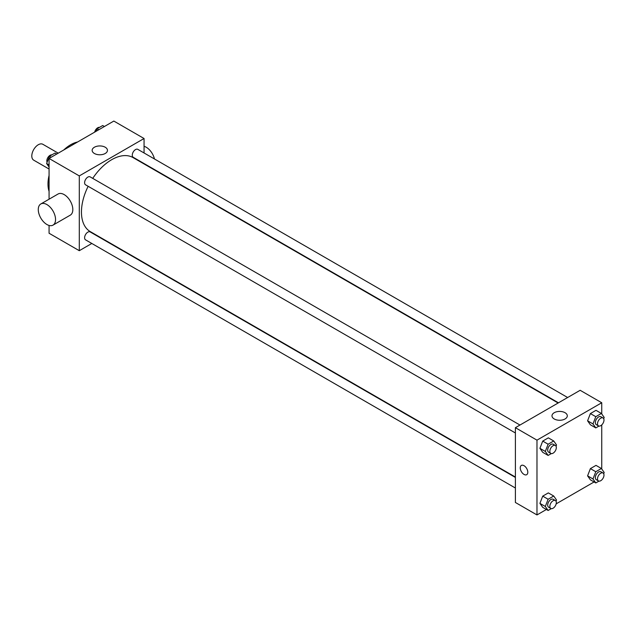 <?xml version="1.0" encoding="UTF-8"?>
<svg xmlns="http://www.w3.org/2000/svg" width="636" height="636" viewBox="0 0 636 636"><rect width="100%" height="100%" fill="white"/><g stroke="black" fill="none" stroke-linecap="round" stroke-linejoin="round"><path stroke-width="0.95" d="M58.234 153.173L42.858 144.293A9.158 5.287 120 0 0 35.799 146.749A9.158 5.287 120 0 0 31.8 155.963A9.158 5.287 120 0 0 33.7 160.161L49.067 169.033M49.067 191.364A32.054 18.508 -60 0 1 49.067 175.409M63.751 149.985A32.054 18.508 -60 0 1 77.568 142.003M91.815 243.469L79.293 250.695L49.067 233.245L49.067 225.446M49.067 199.203L49.067 158.459L113.836 121.063L144.062 138.513L144.062 152.974M88.142 186.3A42.747 24.677 120 0 0 81.456 212.058A42.747 24.677 120 0 0 90.304 231.623L515.391 477.04M558.13 403.009L133.051 157.585A42.747 24.677 120 0 0 92.721 178.374M144.062 163.547L144.062 163.945M79.293 250.695L79.293 175.91L144.062 138.513M567.638 397.516L137.805 149.357A4.579 2.647 120 0 0 134.276 150.581A4.579 2.647 120 0 0 132.272 155.192A4.579 2.647 120 0 0 133.226 157.291L558.48 402.811M515.391 477.437L90.137 231.917A4.579 2.647 120 0 0 86.607 233.15A4.579 2.647 120 0 0 84.604 237.753A4.579 2.647 120 0 0 85.558 239.852L515.391 488.019M515.391 432.973L85.558 184.814A4.579 2.647 -60 0 1 85.558 179.519A4.579 2.647 -60 0 1 90.137 176.88L519.97 425.039M79.293 175.91L49.067 158.459M94.39 153.483A7.656 4.42 180 0 1 92.148 150.358A7.656 4.42 180 0 1 99.804 145.938A7.656 4.42 180 0 1 107.46 150.358A7.656 4.42 180 0 1 102.738 154.445A7.656 4.42 180 0 1 94.39 153.483M40.807 203.973L58.075 194.004A12.211 7.052 60 0 1 67.488 197.271A12.211 7.052 60 0 1 72.822 209.562A12.211 7.052 60 0 1 70.286 215.151L53.019 225.12A12.211 7.052 60 0 1 40.807 218.076A12.211 7.052 60 0 1 40.807 203.973A12.211 7.052 60 0 1 50.22 207.241A12.211 7.052 60 0 1 55.547 219.531A12.211 7.052 60 0 1 53.019 225.12M154.461 158.976A12.211 7.052 -120 0 0 144.062 146.312M546.411 509.484L536.975 514.937L515.391 502.472L515.391 427.686L580.151 390.289L601.743 402.755L601.743 413.949M594.08 481.969L556.166 503.855M590.391 424.792L587.585 420.801L590.391 413.575L595.996 410.331L590.391 413.575L587.585 420.801L590.391 424.792L595.789 427.909L592.983 423.918L595.789 416.691L601.394 413.448L604.2 417.439L603.707 418.703M542.723 507.353L539.916 503.362L542.723 496.136L548.327 492.9L542.723 496.136L539.916 503.362L542.723 507.353L548.121 510.47L545.314 506.479L548.121 499.252L553.725 496.016L556.532 500.007L556.039 501.263M601.743 424.912L601.743 468.986M536.975 514.937L536.975 440.152L601.743 402.755M590.391 479.83L587.585 475.847L590.391 468.613L595.996 465.377L590.391 468.613L587.585 475.847L590.391 479.83L595.789 482.947L592.983 478.964L595.789 471.729L601.394 468.493L604.2 472.484L603.707 473.74M542.723 452.315L539.916 448.324L542.723 441.098L548.327 437.854L542.723 441.098L539.916 448.324L542.723 452.315L548.121 455.432L545.314 451.441L548.121 444.214L553.725 440.971L556.532 444.962L556.039 446.226M536.975 440.152L515.391 427.686M554.234 418.973A7.656 4.42 180 0 1 551.984 415.841A7.656 4.42 180 0 1 559.648 411.42A7.656 4.42 180 0 1 567.304 415.841A7.656 4.42 180 0 1 562.574 419.927A7.656 4.42 180 0 1 554.234 418.973M527.801 472.246A5.342 3.085 60 0 1 526.695 474.687A5.342 3.085 60 0 1 521.353 471.602A5.342 3.085 60 0 1 521.353 465.433A5.342 3.085 60 0 1 525.471 466.864A5.342 3.085 60 0 1 527.801 472.246M526.695 474.687A5.342 3.085 60 0 1 521.353 471.602A5.342 3.085 60 0 1 521.353 465.433M551.293 453.595L548.121 455.432M555.371 445.478L553.217 444.23A4.579 2.647 120 0 0 549.687 445.462A4.579 2.647 120 0 0 547.683 450.073A4.579 2.647 120 0 0 548.63 452.164L550.792 453.412A4.579 2.647 120 0 0 555.371 450.765A4.579 2.647 120 0 0 555.371 445.478A4.579 2.647 120 0 0 551.841 446.711A4.579 2.647 120 0 0 549.846 451.314A4.579 2.647 120 0 0 550.792 453.412M545.314 451.441L539.916 448.324M548.121 444.214L542.723 441.098M553.725 440.971L548.327 437.854M598.961 426.072L595.789 427.909M603.039 417.963L600.885 416.715A4.579 2.647 120 0 0 597.355 417.939A4.579 2.647 120 0 0 595.352 422.55A4.579 2.647 120 0 0 596.298 424.649L598.46 425.889A4.579 2.647 120 0 0 603.039 423.25A4.579 2.647 120 0 0 603.039 417.963A4.579 2.647 120 0 0 599.51 419.188A4.579 2.647 120 0 0 597.514 423.799A4.579 2.647 120 0 0 598.46 425.889M592.983 423.918L587.585 420.801M595.789 416.691L590.391 413.575M601.394 413.448L595.996 410.331M551.293 508.641L548.121 510.47M555.371 500.524L553.217 499.276A4.579 2.647 120 0 0 549.687 500.5A4.579 2.647 120 0 0 547.683 505.111A4.579 2.647 120 0 0 548.63 507.21L550.792 508.458A4.579 2.647 120 0 0 555.371 505.811A4.579 2.647 120 0 0 555.371 500.524A4.579 2.647 120 0 0 551.841 501.748A4.579 2.647 120 0 0 549.846 506.359A4.579 2.647 120 0 0 550.792 508.458M545.314 506.479L539.916 503.362M548.121 499.252L542.723 496.136M553.725 496.016L548.327 492.9M598.961 481.118L595.789 482.947M603.039 473.001L600.885 471.753A4.579 2.647 120 0 0 597.355 472.985A4.579 2.647 120 0 0 595.352 477.588A4.579 2.647 120 0 0 596.298 479.687L598.46 480.935A4.579 2.647 120 0 0 603.039 478.288A4.579 2.647 120 0 0 603.039 473.001A4.579 2.647 120 0 0 599.51 474.225A4.579 2.647 120 0 0 597.514 478.836A4.579 2.647 120 0 0 598.46 480.935M592.983 478.964L587.585 475.847M595.789 471.729L590.391 468.613M601.394 468.493L595.996 465.377M49.067 167.014L46.611 163.516L49.417 156.289L55.03 153.053L56.731 154.031M49.067 164.939L46.611 163.516M51.126 157.275L49.417 156.289M51.858 154.882A4.579 2.647 120 0 0 48.535 156.623A4.579 2.647 120 0 0 46.825 160.9A4.579 2.647 120 0 0 47.104 162.26M96.1 131.302L97.085 128.766L102.698 125.531L104.399 126.516M98.795 129.752L97.085 128.766M99.518 127.359A4.579 2.647 120 0 0 94.653 132.145"/></g></svg>
